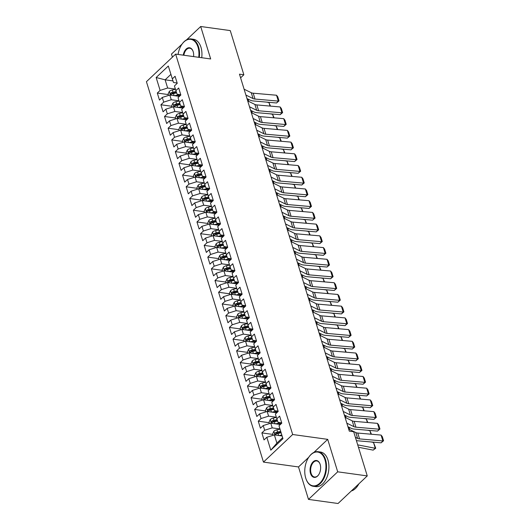 <?xml version="1.0" encoding="UTF-8"?>
<svg xmlns="http://www.w3.org/2000/svg" width="530" height="530" viewBox="0 0 530 530"><rect width="100%" height="100%" fill="white"/><g stroke="black" fill="none" stroke-linecap="round" stroke-linejoin="round"><path stroke-width="0.79" d="M308.752 457.264L298.503 466.943L308.486 499.406L338.054 503.5L367.264 475.913L353.669 431.731L349.29 431.128L239.474 74.167L243.853 74.776L230.265 30.594L200.698 26.5L186.54 39.869M298.503 466.943L263.463 462.094L146.432 81.693L175.642 54.106L292.666 434.507L263.463 462.094M182.068 44.089L171.488 54.087L172.429 57.141M172.952 80.904L165.128 79.825L156.151 77.513L160.113 90.398L157.311 93.048L159.477 100.077L162.279 97.434L163.724 102.118L160.921 104.768L163.081 111.797L165.883 109.153L167.328 113.837L164.525 116.487L166.685 123.516L169.487 120.866L170.932 125.557L168.129 128.207L170.296 135.236L173.098 132.586L174.536 137.277L171.733 139.92L173.9 146.956L176.702 144.306L178.14 148.996L175.337 151.64L177.504 158.675L180.306 156.025L181.75 160.716L178.948 163.359L181.108 170.395L183.91 167.745L185.354 172.435L182.552 175.079L184.712 182.108L187.514 179.465L188.958 184.148L186.156 186.798L188.316 193.828L191.118 191.184L192.562 195.868L189.76 198.518L191.926 205.547L194.729 202.904L196.166 207.588L193.364 210.238L195.53 217.267L198.333 214.623L199.77 219.307L196.968 221.957L199.134 228.986L201.937 226.336L203.381 231.027L200.578 233.677L202.738 240.706L205.541 238.056L206.985 242.747L204.182 245.39L206.342 252.426L209.145 249.776L210.589 254.466L207.786 257.11L209.953 264.145L212.755 261.495L214.193 266.186L211.39 268.829L213.557 275.865L216.359 273.215L217.797 277.906L214.994 280.549L217.161 287.578L219.963 284.935L221.407 289.625L218.605 292.269L220.765 299.298L223.567 296.654L225.011 301.338L222.209 303.988L224.369 311.017L227.171 308.374L228.615 313.058L225.813 315.708L227.973 322.737L230.775 320.094L232.219 324.777L229.417 327.427L231.583 334.456L234.386 331.813L235.823 336.497L233.021 339.147L235.188 346.176L237.99 343.526L239.427 348.217L236.625 350.867L238.791 357.896L241.594 355.246L243.038 359.936L240.236 362.58L242.395 369.615L245.198 366.965L246.642 371.656L243.84 374.299L245.999 381.335L248.802 378.685L250.246 383.375L247.444 386.019L249.61 393.055L252.412 390.405L253.85 395.095L251.048 397.738L253.214 404.768L256.017 402.124L257.454 406.808L254.652 409.458L256.818 416.487L259.62 413.844L261.065 418.528L258.262 421.178L260.422 428.207L263.224 425.563L264.669 430.247L261.866 432.897L264.026 439.926L266.828 437.283L274.368 434.905L276.892 443.106L282.642 437.681M156.151 77.513L168.308 66.025L173.495 82.508L177.152 83.011M276.892 443.106L270.797 450.169L282.954 438.688L278.985 425.795L281.788 423.152L279.628 416.123L276.826 418.766L275.381 414.082L278.184 411.432L276.024 404.403L273.222 407.047L271.777 402.363L274.58 399.713L272.413 392.684L269.611 395.327L268.173 390.643L270.976 387.993L268.809 380.964L266.007 383.607L264.569 378.923L267.372 376.274L265.205 369.244L262.403 371.894L260.959 367.204L263.761 364.554L261.601 357.525L258.799 360.175L257.355 355.484L260.157 352.841L257.997 345.805L255.195 348.455L253.751 343.765L256.553 341.121L254.387 334.085L251.584 336.735L250.147 332.045L252.949 329.402L250.783 322.366L247.98 325.016L246.543 320.325L249.345 317.682L247.179 310.653L244.376 313.296L242.932 308.612L245.734 305.962L243.575 298.933L240.772 301.577L239.328 296.893L242.131 294.243L239.971 287.214L237.168 289.857L235.724 285.173L238.526 282.523L236.367 275.494L233.564 278.137L232.12 273.453L234.923 270.803L232.756 263.774L229.954 266.424L228.516 261.734L231.319 259.084L229.152 252.055L226.35 254.705L224.912 250.014L227.715 247.371L225.548 240.335L222.746 242.985L221.302 238.295L224.104 235.651L221.944 228.615L219.142 231.265L217.698 226.575L220.5 223.932L218.34 216.896L215.538 219.546L214.094 214.855L216.896 212.212L214.73 205.183L211.927 207.826L210.49 203.136L213.292 200.492L211.125 193.463L208.323 196.107L206.885 191.423L209.688 188.773L207.522 181.744L204.719 184.387L203.275 179.703L206.077 177.053L203.917 170.024L201.115 172.667L199.671 167.983L202.473 165.333L200.314 158.304L197.511 160.948L196.067 156.264L198.869 153.614L196.709 146.585L193.907 149.235L192.463 144.544L195.265 141.901L193.099 134.865L190.297 137.515L188.859 132.825L191.661 130.181L189.495 123.145L186.692 125.795L185.255 121.105L188.057 118.462L185.891 111.426L183.089 114.076L181.644 109.385L184.447 106.742L182.287 99.706L179.484 102.356L178.04 97.666L180.843 95.022L178.683 87.993L175.881 90.637L174.436 85.953L177.239 83.303L175.072 76.274L172.27 78.917M270.797 450.169L266.828 437.283M279.953 428.949L272.208 427.876L270.764 423.185L280.35 424.51M264.669 430.247L272.208 427.876M263.224 425.563L270.764 423.185M276.349 417.229L268.597 416.156L267.16 411.466L276.74 412.797M261.065 418.528L268.597 416.156M259.62 413.844L267.16 411.466M276.826 418.766L278.045 422.357L281.702 422.86M272.745 405.51L264.993 404.436L263.549 399.746L273.135 401.077M257.454 406.808L264.993 404.436M256.017 402.124L263.549 399.746M273.222 407.047L274.441 410.637L278.098 411.141M269.141 393.79L261.389 392.717L259.945 388.026L269.531 389.358M253.85 395.095L261.389 392.717M252.412 390.405L259.945 388.026M269.611 395.327L270.837 398.918L274.487 399.421M265.537 382.07L257.785 380.997L256.341 376.313L265.927 377.638M250.246 383.375L257.785 380.997M248.802 378.685L256.341 376.313M266.007 383.607L267.233 387.198L270.883 387.708M261.933 370.351L254.181 369.277L252.737 364.594L262.323 365.919M246.642 371.656L254.181 369.277M245.198 366.965L252.737 364.594M262.403 371.894L263.629 375.478L267.279 375.989M258.322 358.631L250.571 357.558L249.133 352.874L258.719 354.199M243.038 359.936L250.571 357.558M241.594 355.246L249.133 352.874M258.799 360.175L260.018 363.759L263.675 364.269M254.718 346.911L246.967 345.838L245.529 341.154L255.109 342.479M239.427 348.217L246.967 345.838M237.99 343.526L245.529 341.154M255.195 348.455L256.414 352.046L260.071 352.549M251.114 335.198L243.363 334.125L241.918 329.435L251.505 330.76M235.823 336.497L243.363 334.125M234.386 331.813L241.918 329.435M251.584 336.735L252.81 340.326L256.467 340.83M247.51 323.479L239.759 322.406L238.315 317.715L247.901 319.04M232.219 324.777L239.759 322.406M230.775 320.094L238.315 317.715M247.98 325.016L249.206 328.607L252.856 329.11M243.906 311.759L236.155 310.686L234.71 305.995L244.297 307.327M228.615 313.058L236.155 310.686M227.171 308.374L234.71 305.995M244.376 313.296L245.602 316.887L249.252 317.39M240.295 300.04L232.551 298.966L231.106 294.276L240.693 295.607M225.011 301.338L232.551 298.966M223.567 296.654L231.106 294.276M240.772 301.577L241.991 305.167L245.648 305.671M236.691 288.32L228.94 287.247L227.502 282.556L237.082 283.888M221.407 289.625L228.94 287.247M219.963 284.935L227.502 282.556M237.168 289.857L238.387 293.448L242.044 293.951M233.087 276.6L225.336 275.527L223.892 270.837L233.478 272.168M217.797 277.906L225.336 275.527M216.359 273.215L223.892 270.837M233.564 278.137L234.783 281.728L238.44 282.238M229.483 264.881L221.732 263.808L220.288 259.124L229.874 260.449M214.193 266.186L221.732 263.808M212.755 261.495L220.288 259.124M229.954 266.424L231.179 270.008L234.83 270.519M225.879 253.161L218.128 252.088L216.684 247.404L226.27 248.729M210.589 254.466L218.128 252.088M209.145 249.776L216.684 247.404M226.35 254.705L227.575 258.289L231.226 258.799M222.275 241.441L214.524 240.368L213.08 235.684L222.666 237.009M206.985 242.747L214.524 240.368M205.541 238.056L213.08 235.684M222.746 242.985L223.971 246.569L227.622 247.079M218.665 229.728L210.913 228.649L209.476 223.965L219.062 225.29M203.381 231.027L210.913 228.649M201.937 226.336L209.476 223.965M219.142 231.265L220.361 234.856L224.018 235.36M215.061 218.009L207.31 216.936L205.872 212.245L215.452 213.57M199.77 219.307L207.31 216.936M198.333 214.623L205.872 212.245M215.538 219.546L216.757 223.137L220.414 223.64M211.457 206.289L203.706 205.216L202.261 200.525L211.848 201.857M196.166 207.588L203.706 205.216M194.729 202.904L202.261 200.525M211.927 207.826L213.153 211.417L216.81 211.921M207.853 194.57L200.102 193.496L198.657 188.806L208.244 190.137M192.562 195.868L200.102 193.496M191.118 191.184L198.657 188.806M208.323 196.107L209.549 199.697L213.199 200.201M204.249 182.85L196.498 181.777L195.053 177.086L204.64 178.418M188.958 184.148L196.498 181.777M187.514 179.465L195.053 177.086M204.719 184.387L205.945 187.978L209.595 188.481M200.638 171.13L192.894 170.057L191.449 165.367L201.036 166.698M185.354 172.435L192.894 170.057M183.91 167.745L191.449 165.367M201.115 172.667L202.334 176.258L205.991 176.762M197.034 159.411L189.283 158.338L187.845 153.654L197.425 154.979M181.75 160.716L189.283 158.338M180.306 156.025L187.845 153.654M197.511 160.948L198.73 164.538L202.387 165.049M193.43 147.691L185.679 146.618L184.235 141.934L193.821 143.259M178.14 148.996L185.679 146.618M176.702 144.306L184.235 141.934M193.907 149.235L195.126 152.819L198.783 153.329M189.826 135.971L182.075 134.898L180.631 130.214L190.217 131.539M174.536 137.277L182.075 134.898M173.098 132.586L180.631 130.214M190.297 137.515L191.522 141.099L195.173 141.609M186.222 124.252L178.471 123.179L177.027 118.495L186.613 119.82M170.932 125.557L178.471 123.179M169.487 120.866L177.027 118.495M186.692 125.795L187.918 129.386L191.569 129.89M182.618 112.539L174.867 111.466L173.423 106.775L183.009 108.1M167.328 113.837L174.867 111.466M165.883 109.153L173.423 106.775M183.089 114.076L184.314 117.667L187.965 118.17M179.007 100.819L171.256 99.746L169.819 95.055L179.405 96.38M163.724 102.118L171.256 99.746M162.279 97.434L169.819 95.055M179.484 102.356L180.703 105.947L184.36 106.451M175.403 89.1L167.652 88.026L165.128 79.825L170.879 74.392M160.113 90.398L167.652 88.026M175.881 90.637L177.099 94.227L180.756 94.731M308.486 499.406L337.696 471.819L367.264 475.913M175.642 54.106L210.682 58.962L200.698 26.5M337.696 471.819L327.706 439.357L292.666 434.507M240.607 77.844L243.853 74.776M282.119 435.978L274.368 434.905M327.706 439.357L313.866 452.428M157.311 93.048L168.262 94.565M177.974 95.91L179.657 96.142M160.921 104.768L171.866 106.285M181.578 107.63L183.261 107.862M164.525 116.487L175.47 118.004M185.182 119.349L186.871 119.581M168.129 128.207L179.08 129.718M188.786 131.062L190.475 131.301M171.733 139.92L182.684 141.437M192.397 142.782L194.079 143.02M175.337 151.64L186.288 153.157M196.001 154.502L197.683 154.733M178.948 163.359L189.892 164.876M199.605 166.221L201.287 166.453M182.552 175.079L193.496 176.596M203.209 177.941L204.891 178.173M186.156 186.798L197.1 188.316M206.813 189.66L208.502 189.892M189.76 198.518L200.711 200.035M210.417 201.38L212.106 201.612M193.364 210.238L204.315 211.755M214.027 213.1L215.71 213.332M196.968 221.957L207.919 223.474M217.631 224.819L219.314 225.051M200.578 233.677L211.523 235.188M221.235 236.532L222.918 236.771M204.182 245.39L215.127 246.907M224.839 248.252L226.529 248.49M207.786 257.11L218.738 258.627M228.443 259.972L230.133 260.203M211.39 268.829L222.342 270.346M232.054 271.691L233.737 271.923M214.994 280.549L225.946 282.066M235.658 283.411L237.341 283.643M218.605 292.269L229.55 293.786M239.262 295.13L240.945 295.362M222.209 303.988L233.154 305.505M242.866 306.85L244.549 307.082M225.813 315.708L236.758 317.225M246.47 318.57L248.159 318.802M229.417 327.427L240.368 328.945M250.074 330.289L251.763 330.521M233.021 339.147L243.972 340.658M253.685 342.009L255.367 342.241M236.625 350.867L247.576 352.377M257.288 353.722L258.971 353.96M240.236 362.58L251.18 364.097M260.892 365.442L262.575 365.68M243.84 374.299L254.784 375.816M264.496 377.161L266.186 377.393M247.444 386.019L258.395 387.536M268.101 388.881L269.79 389.113M251.048 397.738L261.999 399.256M271.711 400.6L273.394 400.832M254.652 409.458L265.603 410.975M275.315 412.32L276.998 412.552M258.262 421.178L269.207 422.695M278.919 424.04L280.602 424.272M261.866 432.897L272.811 434.414M244.098 89.199L251.266 92.717A6.989 3.352 162.9 0 0 253.207 93.201L276.527 95.234L278.329 101.091L279.012 100.912L276.547 102.979L253.227 100.945A10.481 5.022 -17.1 0 1 250.319 100.216L246.987 98.58M276.547 102.979L278.329 101.091L255.01 99.057A6.989 3.352 162.9 0 1 253.068 98.573L245.9 95.055M276.527 95.234L277.753 96.811L279.012 100.912M177.172 96.076L180.458 95.387M174.582 95.718L179.869 94.612M168.54 95.46L168.103 94.042L169.322 91.379A3.703 1.776 -17.1 0 1 172.343 89.948L175.463 89.292M270.028 106.073L268.955 102.588L266.457 102.098M176.179 91.518L173.025 92.174A3.703 1.776 162.9 0 0 170.733 93.068C170.09 94.088 170.236 94.552 171.163 94.472A3.703 1.776 -17.1 0 1 173.456 93.578L176.656 92.909M170.733 93.068L172.31 93.287A1.888 0.908 -17.1 0 1 172.946 93.095L176.464 92.359M170.74 94.585L171.163 94.472M268.955 102.588L270.492 106.113M247.702 100.912L254.87 104.43A6.989 3.352 162.9 0 0 256.811 104.92L280.131 106.954L281.933 112.81L282.616 112.632L280.151 114.699L256.831 112.665A10.481 5.022 -17.1 0 1 253.923 111.936L250.591 110.3M280.151 114.699L281.933 112.81L258.613 110.777A6.989 3.352 162.9 0 1 256.672 110.293L249.504 106.775M280.131 106.954L281.357 108.531L282.616 112.632M251.306 112.632L258.474 116.149A6.989 3.352 162.9 0 0 260.416 116.64L283.735 118.674L285.537 124.53L286.226 124.351L283.755 126.418L260.435 124.384A10.481 5.022 -17.1 0 1 257.527 123.656L254.195 122.019M283.755 126.418L285.537 124.53L262.217 122.496A6.989 3.352 162.9 0 1 260.276 122.013L253.108 118.495M283.735 118.674L284.961 120.244L286.226 124.351M180.783 107.795L184.062 107.106M178.186 107.438L183.473 106.331M172.144 107.179L171.707 105.761L172.926 103.098A3.703 1.776 -17.1 0 1 175.947 101.667L179.067 101.011M273.632 117.793L272.559 114.308L270.061 113.818M179.783 103.231L176.629 103.893A3.703 1.776 162.9 0 0 174.337 104.788C173.694 105.801 173.84 106.272 174.768 106.192A3.703 1.776 -17.1 0 1 177.06 105.298L180.26 104.629M174.337 104.788L175.914 105.006A1.888 0.908 -17.1 0 1 176.556 104.814L180.067 104.079M174.344 106.305L174.768 106.192M272.559 114.308L274.096 117.832M184.387 119.515L187.666 118.826M181.79 119.151L187.077 118.044M175.748 118.899L175.311 117.481L176.53 114.818A3.703 1.776 -17.1 0 1 179.551 113.387L182.678 112.731M277.236 129.512L276.163 126.027L273.666 125.537M183.387 114.95L180.233 115.613A3.703 1.776 162.9 0 0 177.941 116.507C177.298 117.521 177.444 117.991 178.378 117.912A3.703 1.776 -17.1 0 1 180.67 117.017L183.864 116.348M177.941 116.507L179.518 116.726A1.888 0.908 -17.1 0 1 180.16 116.534L183.672 115.798M177.948 118.024L178.378 117.912M276.163 126.027L277.7 129.552M198.737 57.306A17.046 10.428 -82.1 0 0 197.995 47.11A17.046 10.428 -82.1 0 0 181.869 44.387A17.046 10.428 -82.1 0 0 178.087 54.444M181.956 44.262A17.463 10.68 97.9 0 1 182.035 44.142A17.463 10.68 97.9 0 1 191.091 38.948A17.463 10.68 97.9 0 1 198.565 46.931A17.463 10.68 97.9 0 1 199.32 57.386M183.254 55.16A8.52 5.214 97.9 0 1 187.832 47.972A8.52 5.214 97.9 0 1 193.099 51.397A8.52 5.214 97.9 0 1 193.185 51.655A8.52 5.214 97.9 0 1 193.569 56.591M193.145 51.542A8.102 4.955 -82.1 0 0 189.806 48.223A8.102 4.955 -82.1 0 0 183.837 55.246M191.091 38.948L193.503 39.28A17.463 10.68 97.9 0 1 200.969 47.263A17.463 10.68 97.9 0 1 201.725 57.724M305.711 478.04A17.046 10.428 -82.1 0 0 305.876 478.55A17.046 10.428 -82.1 0 0 319.915 483.075A17.046 10.428 -82.1 0 0 324.976 459.848A17.046 10.428 -82.1 0 0 308.844 457.125A17.046 10.428 -82.1 0 0 305.711 478.04M308.93 457.006A17.463 10.68 97.9 0 1 309.01 456.88A17.463 10.68 97.9 0 1 318.066 451.686A17.463 10.68 97.9 0 1 325.539 459.669A17.463 10.68 97.9 0 1 324.088 477.981A17.463 10.68 97.9 0 1 313.276 486.288A17.463 10.68 97.9 0 1 305.976 478.835A17.463 10.68 97.9 0 1 305.923 478.689M310.527 473.489A8.52 5.214 97.9 0 1 313.058 461.882A8.52 5.214 97.9 0 1 320.074 464.141A8.52 5.214 97.9 0 1 320.16 464.393A8.52 5.214 97.9 0 1 318.59 474.853A8.52 5.214 97.9 0 1 310.527 473.489M320.12 464.287A8.102 4.955 -82.1 0 0 316.781 460.961A8.102 4.955 -82.1 0 0 311.766 464.817A8.102 4.955 -82.1 0 0 311.09 473.317A8.102 4.955 -82.1 0 0 314.562 477.013A8.102 4.955 -82.1 0 0 318.676 474.728M358.87 483.837A17.463 10.68 97.9 0 1 351.317 490.972M318.066 451.686L320.478 452.024A17.463 10.68 97.9 0 1 327.951 460A17.463 10.68 97.9 0 1 326.5 478.312A17.463 10.68 97.9 0 1 315.681 486.626L313.276 486.288M254.91 124.351L262.085 127.869A6.989 3.352 162.9 0 0 264.019 128.359L287.339 130.393L289.142 136.25L289.831 136.071L287.366 138.138L264.046 136.104A10.481 5.022 -17.1 0 1 261.131 135.375L257.799 133.739M287.366 138.138L289.142 136.25L265.822 134.216A6.989 3.352 162.9 0 1 263.887 133.732L256.719 130.214M287.339 130.393L288.565 131.963L289.831 136.071M258.521 136.071L265.689 139.589A6.989 3.352 162.9 0 0 267.63 140.079L290.944 142.113L292.745 147.969L293.435 147.784L290.97 149.857L267.65 147.824A10.481 5.022 -17.1 0 1 264.742 147.088L261.403 145.452M290.97 149.857L292.745 147.969L269.432 145.935A6.989 3.352 162.9 0 1 267.491 145.452L260.323 141.934M290.944 142.113L292.176 143.683L293.435 147.784M187.991 131.235L191.27 130.546M185.394 130.87L190.681 129.764M179.352 130.618L178.915 129.201L180.134 126.537A3.703 1.776 -17.1 0 1 183.155 125.106L186.282 124.451M280.84 141.232L279.774 137.747L277.269 137.257M186.991 126.67L183.844 127.332A3.703 1.776 162.9 0 0 181.552 128.227C180.902 129.24 181.048 129.711 181.982 129.631A3.703 1.776 -17.1 0 1 184.274 128.737L187.468 128.068M181.552 128.227L183.122 128.445A1.888 0.908 -17.1 0 1 183.764 128.247L187.282 127.511M181.552 129.744L181.982 129.631M279.774 137.747L281.311 141.272M191.595 142.948L194.874 142.265M188.998 142.59L194.291 141.483M182.956 142.338L182.525 140.92L183.744 138.257A3.703 1.776 -17.1 0 1 186.759 136.826L189.886 136.17M284.451 152.945L283.378 149.46L280.873 148.976M190.601 138.39L187.448 139.052A3.703 1.776 162.9 0 0 185.156 139.94C184.513 140.96 184.652 141.43 185.586 141.351A3.703 1.776 -17.1 0 1 187.878 140.457L191.072 139.787M185.156 139.94L186.732 140.159A1.888 0.908 -17.1 0 1 187.368 139.966L190.886 139.231M185.162 141.464L185.586 141.351M283.378 149.46L284.915 152.991M262.125 147.791L269.293 151.308A6.989 3.352 162.9 0 0 271.234 151.792L294.554 153.826L296.356 159.689L297.038 159.504L294.574 161.577L271.254 159.543A10.481 5.022 -17.1 0 1 268.346 158.808L265.013 157.172M294.574 161.577L296.356 159.689L273.036 157.655A6.989 3.352 162.9 0 1 271.095 157.165L263.927 153.647M294.554 153.826L295.78 155.403L297.038 159.504M195.199 154.667L198.478 153.985M192.609 154.309L197.895 153.203M186.567 154.051L186.129 152.64L187.348 149.977A3.703 1.776 -17.1 0 1 190.363 148.546L193.49 147.89M288.055 164.664L286.982 161.18L284.477 160.696M194.205 150.109L191.052 150.772A3.703 1.776 162.9 0 0 188.76 151.659C188.117 152.68 188.263 153.15 189.19 153.071A3.703 1.776 -17.1 0 1 191.482 152.176L194.682 151.507M188.76 151.659L190.336 151.878A1.888 0.908 -17.1 0 1 190.972 151.686L194.49 150.951M188.766 153.183L189.19 153.071M286.982 161.18L288.519 164.711M265.729 159.51L272.897 163.028A6.989 3.352 162.9 0 0 274.838 163.512L298.158 165.546L299.96 171.409L300.642 171.223L298.178 173.29L274.858 171.256A10.481 5.022 -17.1 0 1 271.95 170.527L268.617 168.891M298.178 173.29L299.96 171.409L276.64 169.375A6.989 3.352 162.9 0 1 274.699 168.884L267.531 165.367M298.158 165.546L299.384 167.122L300.642 171.223M198.81 166.387L202.089 165.704M196.213 166.029L201.499 164.923M190.171 165.771L189.733 164.36L190.952 161.696A3.703 1.776 -17.1 0 1 193.973 160.259L197.094 159.609M291.659 176.384L290.586 172.899L288.088 172.416M197.809 161.829L194.656 162.485A3.703 1.776 162.9 0 0 192.364 163.379C191.721 164.399 191.867 164.87 192.794 164.79A3.703 1.776 -17.1 0 1 195.086 163.896L198.286 163.227M192.364 163.379L193.94 163.598A1.888 0.908 -17.1 0 1 194.576 163.406L198.094 162.67M192.37 164.903L192.794 164.79M290.586 172.899L292.123 176.424M269.333 171.23L276.501 174.748A6.989 3.352 162.9 0 0 278.442 175.231L301.762 177.265L303.564 183.128L304.253 182.943L301.782 185.01L278.462 182.976A10.481 5.022 -17.1 0 1 275.554 182.247L272.221 180.611M301.782 185.01L303.564 183.128L280.244 181.094A6.989 3.352 162.9 0 1 278.303 180.604L271.135 177.086M301.762 177.265L302.988 178.842L304.253 182.943M202.414 178.106L205.693 177.424M199.817 177.749L205.103 176.642M193.775 177.49L193.337 176.079L194.556 173.416A3.703 1.776 -17.1 0 1 197.577 171.978L200.704 171.329M295.263 188.104L294.19 184.619L291.692 184.129M201.413 173.548L198.26 174.204A3.703 1.776 162.9 0 0 195.968 175.099C195.325 176.119 195.471 176.589 196.405 176.503A3.703 1.776 -17.1 0 1 198.697 175.615L201.89 174.946M195.968 175.099L197.544 175.317A1.888 0.908 -17.1 0 1 198.187 175.125L201.698 174.39M195.974 176.623L196.405 176.503M294.19 184.619L295.727 188.143M272.937 182.949L280.105 186.467A6.989 3.352 162.9 0 0 282.046 186.951L305.366 188.985L307.168 194.848L307.857 194.662L305.386 196.729L282.073 194.695A10.481 5.022 -17.1 0 1 279.158 193.967L275.825 192.33M305.386 196.729L307.168 194.848L283.848 192.814A6.989 3.352 162.9 0 1 281.914 192.324L274.739 188.806M305.366 188.985L306.592 190.561L307.857 194.662M206.018 189.826L209.297 189.137M203.421 189.468L208.707 188.362M197.379 189.21L196.941 187.799L198.16 185.136A3.703 1.776 -17.1 0 1 201.181 183.698L204.308 183.042M298.867 199.823L297.8 196.339L295.296 195.848M205.017 185.268L201.864 185.924A3.703 1.776 162.9 0 0 199.571 186.818C198.929 187.839 199.075 188.302 200.009 188.223A3.703 1.776 -17.1 0 1 202.301 187.335L205.494 186.666M199.571 186.818L201.148 187.037A1.888 0.908 -17.1 0 1 201.791 186.845L205.309 186.109M199.578 188.342L200.009 188.223M297.8 196.339L299.337 199.863M276.547 194.669L283.716 198.187A6.989 3.352 162.9 0 0 285.65 198.671L308.97 200.704L310.772 206.567L311.461 206.382L308.997 208.449L285.677 206.415A10.481 5.022 -17.1 0 1 282.768 205.686L279.429 204.05M308.997 208.449L310.772 206.567L287.459 204.534A6.989 3.352 162.9 0 1 285.518 204.043L278.349 200.525M308.97 200.704L310.196 202.281L311.461 206.382M209.622 201.546L212.901 200.857M207.025 201.188L212.311 200.082M200.983 200.93L200.552 199.512L201.764 196.849A3.703 1.776 -17.1 0 1 204.785 195.418L207.912 194.762M302.478 211.543L301.404 208.058L298.9 207.568M208.621 196.988L205.474 197.644A3.703 1.776 162.9 0 0 203.182 198.538C202.533 199.558 202.679 200.022 203.613 199.942A3.703 1.776 -17.1 0 1 205.905 199.048L209.098 198.386M203.182 198.538L204.752 198.757A1.888 0.908 -17.1 0 1 205.395 198.565L208.913 197.829M203.182 200.055L203.613 199.942M301.404 208.058L302.941 211.583M280.151 206.382L287.32 209.906A6.989 3.352 162.9 0 0 289.261 210.39L312.574 212.424L314.383 218.281L315.065 218.102L312.601 220.169L289.281 218.135A10.481 5.022 -17.1 0 1 286.372 217.406L283.033 215.77M312.601 220.169L314.383 218.281L291.063 216.247A6.989 3.352 162.9 0 1 289.122 215.763L281.953 212.245M312.574 212.424L313.806 214.001L315.065 218.102M213.226 213.265L216.505 212.576M210.635 212.908L215.922 211.801M204.587 212.649L204.156 211.231L205.375 208.568A3.703 1.776 -17.1 0 1 208.389 207.137L211.516 206.481M306.082 223.262L305.008 219.778L302.504 219.287M212.232 208.707L209.078 209.363A3.703 1.776 162.9 0 0 206.786 210.258C206.144 211.271 206.283 211.742 207.217 211.662A3.703 1.776 -17.1 0 1 209.509 210.768L212.702 210.099M206.786 210.258L208.363 210.476A1.888 0.908 -17.1 0 1 208.999 210.284L212.517 209.549M206.793 211.775L207.217 211.662M305.008 219.778L306.545 223.302M283.755 218.102L290.924 221.619A6.989 3.352 162.9 0 0 292.865 222.11L316.185 224.144L317.987 230L318.669 229.821L316.205 231.888L292.885 229.854A10.481 5.022 -17.1 0 1 289.976 229.126L286.644 227.489M316.205 231.888L317.987 230L294.667 227.966A6.989 3.352 162.9 0 1 292.726 227.483L285.557 223.965M316.185 224.144L317.41 225.72L318.669 229.821M216.83 224.985L220.116 224.296M214.239 224.621L219.526 223.521M208.197 224.369L207.76 222.951L208.979 220.288A3.703 1.776 -17.1 0 1 212 218.857L215.12 218.201M309.686 234.982L308.612 231.497L306.115 231.007M215.836 220.42L212.682 221.083A3.703 1.776 162.9 0 0 210.39 221.977C209.748 222.991 209.893 223.461 210.821 223.382A3.703 1.776 -17.1 0 1 213.113 222.487L216.313 221.818M210.39 221.977L211.967 222.196A1.888 0.908 -17.1 0 1 212.603 222.004L216.121 221.268M210.397 223.494L210.821 223.382M308.612 231.497L310.149 235.022M287.359 229.821L294.528 233.339A6.989 3.352 162.9 0 0 296.469 233.829L319.789 235.863L321.591 241.72L322.28 241.541L319.809 243.608L296.489 241.574A10.481 5.022 -17.1 0 1 293.58 240.845L290.248 239.209M319.809 243.608L321.591 241.72L298.271 239.686A6.989 3.352 162.9 0 1 296.33 239.202L289.161 235.684M319.789 235.863L321.014 237.433L322.28 241.541M220.44 236.705L223.72 236.016M217.843 236.34L223.13 235.234M211.801 236.089L211.364 234.671L212.583 232.007A3.703 1.776 -17.1 0 1 215.604 230.577L218.724 229.921M313.29 246.702L312.216 243.217L309.719 242.727M219.44 232.14L216.286 232.802A3.703 1.776 162.9 0 0 213.994 233.697C213.352 234.71 213.497 235.181 214.425 235.101A3.703 1.776 -17.1 0 1 216.717 234.207L219.917 233.538M213.994 233.697L215.571 233.915A1.888 0.908 -17.1 0 1 216.214 233.723L219.725 232.981M214.001 235.214L214.425 235.101M312.216 243.217L313.753 246.742M290.963 241.541L298.132 245.059A6.989 3.352 162.9 0 0 300.073 245.549L323.393 247.583L325.195 253.439L325.884 253.254L323.413 255.327L300.093 253.294A10.481 5.022 -17.1 0 1 297.184 252.565L293.852 250.928M323.413 255.327L325.195 253.439L301.875 251.406A6.989 3.352 162.9 0 1 299.934 250.922L292.765 247.404M323.393 247.583L324.618 249.153L325.884 253.254M224.044 248.424L227.324 247.735M221.447 248.06L226.734 246.953M215.405 247.808L214.968 246.39L216.187 243.727A3.703 1.776 -17.1 0 1 219.208 242.296L222.335 241.64M316.894 258.421L315.82 254.937L313.323 254.446M223.044 243.86L219.89 244.522A3.703 1.776 162.9 0 0 217.598 245.416C216.956 246.43 217.101 246.9 218.035 246.821A3.703 1.776 -17.1 0 1 220.328 245.927L223.521 245.257M217.598 245.416L219.175 245.628A1.888 0.908 -17.1 0 1 219.817 245.436L223.329 244.701M217.605 246.934L218.035 246.821M315.82 254.937L317.357 258.461M294.567 253.26L301.742 256.778A6.989 3.352 162.9 0 0 303.677 257.269L326.997 259.302L328.799 265.159L329.488 264.974L327.023 267.047L303.703 265.013A10.481 5.022 -17.1 0 1 300.788 264.278L297.456 262.642M327.023 267.047L328.799 265.159L305.479 263.125A6.989 3.352 162.9 0 1 303.544 262.642L296.376 259.117M326.997 259.302L328.222 260.873L329.488 264.974M227.648 260.137L230.928 259.455M225.051 259.779L230.338 258.673M219.009 259.521L218.572 258.11L219.791 255.447A3.703 1.776 -17.1 0 1 222.812 254.016L225.939 253.36M320.498 270.134L319.431 266.65L316.927 266.166M226.648 255.579L223.501 256.242A3.703 1.776 162.9 0 0 221.209 257.13C220.56 258.15 220.705 258.62 221.639 258.541A3.703 1.776 -17.1 0 1 223.932 257.646L227.125 256.977M221.209 257.13L222.779 257.348A1.888 0.908 -17.1 0 1 223.422 257.156L226.939 256.421M221.209 258.653L221.639 258.541M319.431 266.65L320.968 270.181M298.178 264.98L305.346 268.498A6.989 3.352 162.9 0 0 307.287 268.982L330.601 271.015L332.403 276.879L333.092 276.693L330.627 278.76L307.307 276.726A10.481 5.022 -17.1 0 1 304.399 275.998L301.06 274.361M330.627 278.76L332.403 276.879L309.089 274.845A6.989 3.352 162.9 0 1 307.148 274.354L299.98 270.837M330.601 271.015L331.833 272.592L333.092 276.693M231.252 271.857L234.532 271.174M228.655 271.499L233.949 270.393M222.613 271.241L222.183 269.83L223.402 267.166A3.703 1.776 -17.1 0 1 226.416 265.729L229.543 265.079M324.108 281.854L323.035 278.369L320.531 277.886M230.258 267.299L227.105 267.961A3.703 1.776 162.9 0 0 224.813 268.849C224.17 269.869 224.309 270.34 225.243 270.26A3.703 1.776 -17.1 0 1 227.536 269.366L230.729 268.697M224.813 268.849L226.389 269.068A1.888 0.908 -17.1 0 1 227.025 268.876L230.543 268.14M224.819 270.373L225.243 270.26M323.035 278.369L324.572 281.894M301.782 276.7L308.95 280.218A6.989 3.352 162.9 0 0 310.891 280.701L334.211 282.735L336.013 288.598L336.696 288.413L334.231 290.48L310.911 288.446A10.481 5.022 -17.1 0 1 308.003 287.717L304.671 286.081M334.231 290.48L336.013 288.598L312.693 286.564A6.989 3.352 162.9 0 1 310.752 286.074L303.584 282.556M334.211 282.735L335.437 284.312L336.696 288.413M234.856 283.577L238.136 282.894M232.266 283.219L237.553 282.112M226.224 282.96L225.787 281.549L227.006 278.886A3.703 1.776 -17.1 0 1 230.02 277.448L233.147 276.799M327.712 293.574L326.639 290.089L324.135 289.605M233.862 279.019L230.709 279.674A3.703 1.776 162.9 0 0 228.417 280.569C227.774 281.589 227.92 282.059 228.847 281.973A3.703 1.776 -17.1 0 1 231.14 281.085L234.34 280.416M228.417 280.569L229.994 280.787A1.888 0.908 -17.1 0 1 230.63 280.595L234.147 279.86M228.423 282.092L228.847 281.973M326.639 290.089L328.176 293.613M305.386 288.419L312.554 291.937A6.989 3.352 162.9 0 0 314.495 292.421L337.815 294.455L339.617 300.318L340.3 300.132L337.835 302.199L314.515 300.165A10.481 5.022 -17.1 0 1 311.607 299.437L308.274 297.8M337.835 302.199L339.617 300.318L316.297 298.284A6.989 3.352 162.9 0 1 314.356 297.794L307.188 294.276M337.815 294.455L339.041 296.031L340.3 300.132M238.467 295.296L241.746 294.614M235.87 294.938L241.157 293.832M229.828 294.68L229.391 293.269L230.61 290.606A3.703 1.776 -17.1 0 1 233.631 289.168L236.751 288.519M331.316 305.293L330.243 301.808L327.745 301.318M237.466 290.738L234.313 291.394A3.703 1.776 162.9 0 0 232.021 292.288C231.378 293.309 231.524 293.772 232.451 293.693A3.703 1.776 -17.1 0 1 234.744 292.805L237.944 292.136M232.021 292.288L233.597 292.507A1.888 0.908 -17.1 0 1 234.233 292.315L237.751 291.579M232.027 293.812L232.451 293.693M330.243 301.808L331.78 305.333M308.99 300.139L316.158 303.657A6.989 3.352 162.9 0 0 318.099 304.14L341.419 306.174L343.221 312.037L343.91 311.852L341.439 313.919L318.119 311.885A10.481 5.022 -17.1 0 1 315.211 311.156L311.878 309.52M341.439 313.919L343.221 312.037L319.901 310.004A6.989 3.352 162.9 0 1 317.96 309.513L310.792 305.995M341.419 306.174L342.645 307.751L343.91 311.852M242.071 307.016L245.35 306.327M239.474 306.658L244.761 305.552M233.432 306.4L232.995 304.982L234.214 302.319A3.703 1.776 -17.1 0 1 237.235 300.888L240.362 300.232M334.92 317.013L333.847 313.528L331.349 313.038M241.07 302.458L237.917 303.114A3.703 1.776 162.9 0 0 235.625 304.008C234.982 305.028 235.128 305.492 236.062 305.412A3.703 1.776 -17.1 0 1 238.354 304.518L241.548 303.856M235.625 304.008L237.202 304.227A1.888 0.908 -17.1 0 1 237.844 304.034L241.355 303.299M235.631 305.525L236.062 305.412M333.847 313.528L335.384 317.053M312.594 311.859L319.762 315.377A6.989 3.352 162.9 0 0 321.703 315.86L345.023 317.894L346.825 323.75L347.514 323.572L345.043 325.639L321.73 323.605A10.481 5.022 -17.1 0 1 318.815 322.876L315.482 321.24M345.043 325.639L346.825 323.75L323.505 321.717A6.989 3.352 162.9 0 1 321.571 321.233L314.396 317.715M345.023 317.894L346.249 319.471L347.514 323.572M245.675 318.735L248.954 318.046M243.078 318.378L248.365 317.271M237.036 318.119L236.599 316.702L237.818 314.038A3.703 1.776 -17.1 0 1 240.839 312.607L243.966 311.951M338.524 328.732L337.458 325.248L334.953 324.757M244.674 314.177L241.521 314.833A3.703 1.776 162.9 0 0 239.229 315.728C238.586 316.748 238.732 317.212 239.666 317.132A3.703 1.776 -17.1 0 1 241.958 316.238L245.151 315.569M239.229 315.728L240.805 315.946A1.888 0.908 -17.1 0 1 241.448 315.754L244.966 315.019M239.235 317.245L239.666 317.132M337.458 325.248L338.995 328.772M316.205 323.572L323.373 327.089A6.989 3.352 162.9 0 0 325.307 327.58L348.627 329.614L350.429 335.47L351.118 335.291L348.654 337.358L325.334 335.324A10.481 5.022 -17.1 0 1 322.425 334.596L319.087 332.959M348.654 337.358L350.429 335.47L327.116 333.436A6.989 3.352 162.9 0 1 325.175 332.953L318.007 329.435M348.627 329.614L349.86 331.19L351.118 335.291M249.279 330.455L252.558 329.766M246.682 330.097L251.969 328.991M240.64 329.839L240.209 328.421L241.428 325.758A3.703 1.776 -17.1 0 1 244.443 324.327L247.57 323.671M342.135 340.452L341.062 336.967L338.557 336.477M248.278 325.89L245.132 326.553A3.703 1.776 162.9 0 0 242.839 327.447C242.19 328.461 242.336 328.931 243.27 328.852A3.703 1.776 -17.1 0 1 245.562 327.957L248.756 327.288M242.839 327.447L244.41 327.666A1.888 0.908 -17.1 0 1 245.052 327.474L248.57 326.738M242.839 328.964L243.27 328.852M341.062 336.967L342.599 340.492M319.809 335.291L326.977 338.809A6.989 3.352 162.9 0 0 328.918 339.299L352.231 341.333L354.04 347.19L354.722 347.011L352.258 349.078L328.938 347.044A10.481 5.022 -17.1 0 1 326.029 346.315L322.69 344.679M352.258 349.078L354.04 347.19L330.72 345.156A6.989 3.352 162.9 0 1 328.779 344.672L321.611 341.154M352.231 341.333L353.464 342.903L354.722 347.011M252.883 342.175L256.162 341.486M250.292 341.81L255.579 340.704M244.244 341.558L243.813 340.141L245.032 337.477A3.703 1.776 -17.1 0 1 248.047 336.046L251.174 335.391M345.739 352.172L344.666 348.687L342.161 348.197M251.889 337.61L248.736 338.272A3.703 1.776 162.9 0 0 246.443 339.167C245.801 340.18 245.94 340.651 246.874 340.571A3.703 1.776 -17.1 0 1 249.166 339.677L252.359 339.008M246.443 339.167L248.02 339.385A1.888 0.908 -17.1 0 1 248.656 339.193L252.174 338.451M246.45 340.684L246.874 340.571M344.666 348.687L346.203 352.212M323.413 347.011L330.581 350.529A6.989 3.352 162.9 0 0 332.522 351.019L355.842 353.053L357.644 358.909L358.326 358.724L355.862 360.798L332.542 358.764A10.481 5.022 -17.1 0 1 329.633 358.035L326.301 356.399M355.862 360.798L357.644 358.909L334.324 356.875A6.989 3.352 162.9 0 1 332.383 356.392L325.215 352.874M355.842 353.053L357.068 354.623L358.326 358.724M256.487 353.894L259.773 353.205M253.897 353.53L259.183 352.423M247.855 353.278L247.417 351.86L248.636 349.197A3.703 1.776 -17.1 0 1 251.657 347.766L254.778 347.11M349.343 363.891L348.27 360.407L345.772 359.916M255.493 349.33L252.34 349.992A3.703 1.776 162.9 0 0 250.047 350.886C249.405 351.9 249.55 352.37 250.478 352.291A3.703 1.776 -17.1 0 1 252.77 351.397L255.97 350.727M250.047 350.886L251.624 351.105A1.888 0.908 -17.1 0 1 252.26 350.906L255.778 350.171M250.054 352.404L250.478 352.291M348.27 360.407L349.807 363.931M327.017 358.731L334.185 362.248A6.989 3.352 162.9 0 0 336.126 362.739L359.446 364.772L361.248 370.629L361.937 370.443L359.466 372.517L336.146 370.483A10.481 5.022 -17.1 0 1 333.238 369.748L329.905 368.111M359.466 372.517L361.248 370.629L337.928 368.595A6.989 3.352 162.9 0 1 335.987 368.111L328.819 364.594M359.446 364.772L360.672 366.343L361.937 370.443M330.621 370.45L337.789 373.968A6.989 3.352 162.9 0 0 339.73 374.452L363.05 376.485L364.852 382.349L365.541 382.163L363.07 384.237L339.757 382.203A10.481 5.022 -17.1 0 1 336.841 381.467L333.509 379.831M363.07 384.237L364.852 382.349L341.532 380.315A6.989 3.352 162.9 0 1 339.591 379.825L332.423 376.307M363.05 376.485L364.276 378.062L365.541 382.163M334.225 382.17L341.4 385.688A6.989 3.352 162.9 0 0 343.334 386.171L366.654 388.205L368.456 394.068L369.145 393.883L366.68 395.95L343.36 393.916A10.481 5.022 -17.1 0 1 340.445 393.187L337.113 391.551M366.68 395.95L368.456 394.068L345.136 392.034A6.989 3.352 162.9 0 1 343.201 391.544L336.033 388.026M366.654 388.205L367.88 389.782L369.145 393.883M337.835 393.889L345.003 397.407A6.989 3.352 162.9 0 0 346.945 397.891L370.258 399.925L372.06 405.788L372.749 405.602L370.284 407.669L346.964 405.635A10.481 5.022 -17.1 0 1 344.056 404.907L340.717 403.27M370.284 407.669L372.06 405.788L348.747 403.754A6.989 3.352 162.9 0 1 346.805 403.264L339.637 399.746M370.258 399.925L371.49 401.501L372.749 405.602M341.439 405.609L348.608 409.127A6.989 3.352 162.9 0 0 350.549 409.61L373.869 411.644L375.671 417.507L376.353 417.322L373.889 419.389L350.568 417.355A10.481 5.022 -17.1 0 1 347.66 416.626L344.328 414.99M373.889 419.389L375.671 417.507L352.351 415.474A6.989 3.352 162.9 0 1 350.409 414.983L343.241 411.466M373.869 411.644L375.094 413.221L376.353 417.322M345.043 417.329L352.212 420.846A6.989 3.352 162.9 0 0 354.153 421.33L377.473 423.364L379.275 429.22L379.957 429.042L377.492 431.109L354.173 429.075A10.481 5.022 -17.1 0 1 351.264 428.346L347.932 426.71M377.492 431.109L379.275 429.22L355.955 427.187A6.989 3.352 162.9 0 1 354.014 426.703L346.845 423.185M377.473 423.364L378.698 424.941L379.957 429.042M348.647 429.042L355.816 432.559A6.989 3.352 162.9 0 0 357.757 433.05L381.077 435.084L382.879 440.94L383.568 440.761L381.096 442.828L357.776 440.794A10.481 5.022 -17.1 0 1 356.392 440.582M381.096 442.828L382.879 440.94L359.559 438.906A6.989 3.352 162.9 0 1 357.617 438.423L355.392 437.329M381.077 435.084L382.302 436.66L383.568 440.761M260.098 365.607L263.377 364.925M257.5 365.25L262.787 364.143M251.458 364.998L251.021 363.58L252.24 360.917A3.703 1.776 -17.1 0 1 255.261 359.486L258.382 358.83M352.947 375.604L351.874 372.12L349.376 371.636M259.097 361.049L255.944 361.712A3.703 1.776 162.9 0 0 253.651 362.6C253.009 363.62 253.154 364.09 254.082 364.011A3.703 1.776 -17.1 0 1 256.374 363.116L259.574 362.447M253.651 362.6L255.228 362.818A1.888 0.908 -17.1 0 1 255.871 362.626L259.382 361.891M253.658 364.123L254.082 364.011M351.874 372.12L353.411 375.651M263.702 377.327L266.981 376.644M261.104 376.969L266.391 375.863M255.062 376.711L254.625 375.3L255.844 372.636A3.703 1.776 -17.1 0 1 258.865 371.199L261.992 370.55M356.551 387.324L355.478 383.839L352.98 383.356M262.701 372.769L259.548 373.431A3.703 1.776 162.9 0 0 257.255 374.319C256.613 375.339 256.758 375.81 257.693 375.73A3.703 1.776 -17.1 0 1 259.985 374.836L263.178 374.167M257.255 374.319L258.832 374.538A1.888 0.908 -17.1 0 1 259.475 374.346L262.986 373.61M257.262 375.843L257.693 375.73M355.478 383.839L357.015 387.364M267.305 389.046L270.585 388.364M264.709 388.689L269.995 387.582M258.666 388.43L258.229 387.019L259.448 384.356A3.703 1.776 -17.1 0 1 262.469 382.918L265.596 382.269M360.161 399.044L359.088 395.559L356.584 395.075M266.305 384.488L263.158 385.144A3.703 1.776 162.9 0 0 260.866 386.039C260.217 387.059 260.363 387.529 261.297 387.45A3.703 1.776 -17.1 0 1 263.589 386.555L266.782 385.886M260.866 386.039L262.436 386.257A1.888 0.908 -17.1 0 1 263.079 386.065L266.597 385.33M260.866 387.562L261.297 387.45M359.088 395.559L360.625 399.083M270.909 400.766L274.189 400.084M268.319 400.408L273.606 399.302M262.27 400.15L261.84 398.739L263.059 396.076A3.703 1.776 -17.1 0 1 266.073 394.638L269.2 393.989M363.766 410.763L362.692 407.279L360.188 406.788M269.916 396.208L266.762 396.864A3.703 1.776 162.9 0 0 264.47 397.758C263.827 398.779 263.966 399.249 264.901 399.163A3.703 1.776 -17.1 0 1 267.193 398.275L270.386 397.606M264.47 397.758L266.047 397.977A1.888 0.908 -17.1 0 1 266.683 397.785L270.201 397.05M264.477 399.282L264.901 399.163M362.692 407.279L364.229 410.803M274.514 412.486L277.793 411.797M271.923 412.128L277.21 411.022M265.881 411.87L265.444 410.452L266.663 407.795A3.703 1.776 -17.1 0 1 269.684 406.358L272.804 405.702M367.369 422.483L366.296 418.998L363.792 418.508M273.52 407.928L270.366 408.584A3.703 1.776 162.9 0 0 268.074 409.478C267.431 410.498 267.577 410.962 268.505 410.882A3.703 1.776 -17.1 0 1 270.797 409.995L273.997 409.326M268.074 409.478L269.651 409.697A1.888 0.908 -17.1 0 1 270.287 409.505L273.805 408.769M268.081 410.995L268.505 410.882M366.296 418.998L367.833 422.523M278.124 424.205L281.404 423.516M275.527 423.848L280.814 422.741M269.485 423.589L269.048 422.171L270.267 419.508A3.703 1.776 -17.1 0 1 273.288 418.077L276.408 417.421M370.974 434.202L369.9 430.718L367.403 430.227M277.124 419.647L273.97 420.303A3.703 1.776 162.9 0 0 271.678 421.198C271.035 422.218 271.181 422.682 272.109 422.602A3.703 1.776 -17.1 0 1 274.401 421.708L277.601 421.045M271.678 421.198L273.255 421.416A1.888 0.908 -17.1 0 1 273.891 421.224L277.409 420.489M271.685 422.715L272.109 422.602M369.9 430.718L371.437 434.242M281.728 435.925L282.079 435.852M358.446 447.26L373.153 450.129L375.306 448.294L357.71 444.862M279.131 435.567L281.821 435.004M273.089 435.309L272.652 433.891L273.871 431.228A3.703 1.776 -17.1 0 1 276.892 429.797L280.019 429.141M373.504 442.437L375.743 448.228L375.306 448.294L373.504 442.437L371.007 441.947M280.701 431.367L277.574 432.023A3.703 1.776 162.9 0 0 275.282 432.917C274.639 433.931 274.785 434.401 275.719 434.322A3.703 1.776 -17.1 0 1 278.011 433.427L281.132 432.778M275.282 432.917L276.859 433.136A1.888 0.908 -17.1 0 1 277.501 432.944L280.96 432.215M275.289 434.434L275.719 434.322M375.743 448.228L373.153 450.129M251.266 92.717L253.068 98.573M253.207 93.201L255.01 99.057M169.289 91.445L170.428 95.142M173.456 93.578L174.092 95.645M172.343 89.948L173.025 92.174M248.756 101.435L248.04 99.097M254.87 104.43L256.672 110.293M256.811 104.92L258.613 110.777M258.474 116.149L260.276 122.013M260.416 116.64L262.217 122.496M172.893 103.164L174.032 106.861M177.06 105.298L177.696 107.365M175.947 101.667L176.629 103.893M252.359 113.148L251.644 110.816M176.503 114.884L177.636 118.581M180.67 117.017L181.306 119.084M179.551 113.387L180.233 115.613M255.97 124.868L255.248 122.536M262.085 127.869L263.887 133.732M264.019 128.359L265.822 134.216M265.689 139.589L267.491 145.452M267.63 140.079L269.432 145.935M180.107 126.604L181.24 130.294M184.274 128.737L184.91 130.804M183.155 125.106L183.844 127.332M259.574 136.588L258.852 134.256M183.711 138.323L184.844 142.013M187.878 140.457L188.514 142.524M186.759 136.826L187.448 139.052M263.178 148.307L262.463 145.975M269.293 151.308L271.095 157.165M271.234 151.792L273.036 157.655M187.315 150.043L188.455 153.733M191.482 152.176L192.118 154.243M190.363 148.546L191.052 150.772M266.782 160.027L266.067 157.695M272.897 163.028L274.699 168.884M274.838 163.512L276.64 169.375M190.919 161.763L192.059 165.453M195.086 163.896L195.722 165.963M193.973 160.259L194.656 162.485M270.386 171.746L269.671 169.408M276.501 174.748L278.303 180.604M278.442 175.231L280.244 181.094M194.523 173.482L195.663 177.172M198.697 175.615L199.333 177.682M197.577 171.978L198.26 174.204M273.997 183.466L273.275 181.127M280.105 186.467L281.914 192.324M282.046 186.951L283.848 192.814M198.134 185.202L199.267 188.892M202.301 187.335L202.937 189.402M201.181 183.698L201.864 185.924M277.601 195.186L276.879 192.847M283.716 198.187L285.518 204.043M285.65 198.671L287.459 204.534M201.738 196.915L202.871 200.612M205.905 199.048L206.541 201.122M204.785 195.418L205.474 197.644M281.205 206.905L280.483 204.567M287.32 209.906L289.122 215.763M289.261 210.39L291.063 216.247M205.342 208.635L206.475 212.331M209.509 210.768L210.145 212.835M208.389 207.137L209.078 209.363M284.809 218.618L284.093 216.286M290.924 221.619L292.726 227.483M292.865 222.11L294.667 227.966M208.946 220.354L210.085 224.051M213.113 222.487L213.749 224.554M212 218.857L212.682 221.083M288.413 230.338L287.697 228.006M294.528 233.339L296.33 239.202M296.469 233.829L298.271 239.686M212.55 232.074L213.689 235.77M216.717 234.207L217.353 236.274M215.604 230.577L216.286 232.802M292.017 242.058L291.301 239.726M298.132 245.059L299.934 250.922M300.073 245.549L301.875 251.406M216.16 243.793L217.293 247.483M220.328 245.927L220.964 247.994M219.208 242.296L219.89 244.522M295.627 253.777L294.905 251.445M301.742 256.778L303.544 262.642M303.677 257.269L305.479 263.125M219.764 255.513L220.897 259.203M223.932 257.646L224.568 259.713M222.812 254.016L223.501 256.242M299.231 265.497L298.509 263.165M305.346 268.498L307.148 274.354M307.287 268.982L309.089 274.845M223.369 267.233L224.501 270.923M227.536 269.366L228.172 271.433M226.416 265.729L227.105 267.961M302.835 277.216L302.12 274.878M308.95 280.218L310.752 286.074M310.891 280.701L312.693 286.564M226.972 278.952L228.112 282.642M231.14 281.085L231.776 283.152M230.02 277.448L230.709 279.674M306.439 288.936L305.724 286.598M312.554 291.937L314.356 297.794M314.495 292.421L316.297 298.284M230.577 290.672L231.716 294.362M234.744 292.805L235.38 294.872M233.631 289.168L234.313 291.394M310.043 300.656L309.328 298.317M316.158 303.657L317.96 309.513M318.099 304.14L319.901 310.004M234.18 302.392L235.32 306.082M238.354 304.518L238.99 306.592M237.235 300.888L237.917 303.114M313.654 312.375L312.932 310.037M319.762 315.377L321.571 321.233M321.703 315.86L323.505 321.717M237.791 314.104L238.924 317.801M241.958 316.238L242.594 318.305M240.839 312.607L241.521 314.833M317.258 324.095L316.536 321.756M323.373 327.089L325.175 332.953M325.307 327.58L327.116 333.436M241.395 325.824L242.528 329.521M245.562 327.957L246.198 330.024M244.443 324.327L245.132 326.553M320.862 335.808L320.14 333.476M326.977 338.809L328.779 344.672M328.918 339.299L330.72 345.156M244.999 337.544L246.132 341.24M249.166 339.677L249.802 341.744M248.047 336.046L248.736 338.272M324.466 347.528L323.75 345.196M330.581 350.529L332.383 356.392M332.522 351.019L334.324 356.875M248.603 349.263L249.743 352.953M252.77 351.397L253.406 353.464M251.657 347.766L252.34 349.992M328.07 359.247L327.354 356.915M334.185 362.248L335.987 368.111M336.126 362.739L337.928 368.595M337.789 373.968L339.591 379.825M339.73 374.452L341.532 380.315M341.4 385.688L343.201 391.544M343.334 386.171L345.136 392.034M345.003 397.407L346.805 403.264M346.945 397.891L348.747 403.754M348.608 409.127L350.409 414.983M350.549 409.61L352.351 415.474M352.212 420.846L354.014 426.703M354.153 421.33L355.955 427.187M355.816 432.559L357.617 438.423M357.757 433.05L359.559 438.906M252.207 360.983L253.347 364.673M256.374 363.116L257.01 365.183M255.261 359.486L255.944 361.712M331.674 370.967L330.959 368.635M255.818 372.703L256.951 376.393M259.985 374.836L260.621 376.903M258.865 371.199L259.548 373.431M335.285 382.686L334.562 380.348M259.422 384.422L260.555 388.112M263.589 386.555L264.225 388.623M262.469 382.918L263.158 385.144M338.889 394.406L338.166 392.067M263.026 396.142L264.159 399.832M267.193 398.275L267.829 400.342M266.073 394.638L266.762 396.864M342.493 406.126L341.777 403.787M266.63 407.861L267.769 411.552M270.797 409.995L271.433 412.062M269.684 406.358L270.366 408.584M346.097 417.845L345.381 415.507M270.234 419.575L271.373 423.271M274.401 421.708L275.037 423.781M273.288 418.077L273.97 420.303M349.701 429.565L348.985 427.226M273.838 431.294L274.977 434.991M278.011 433.427L278.647 435.494M276.892 429.797L277.574 432.023"/></g></svg>
